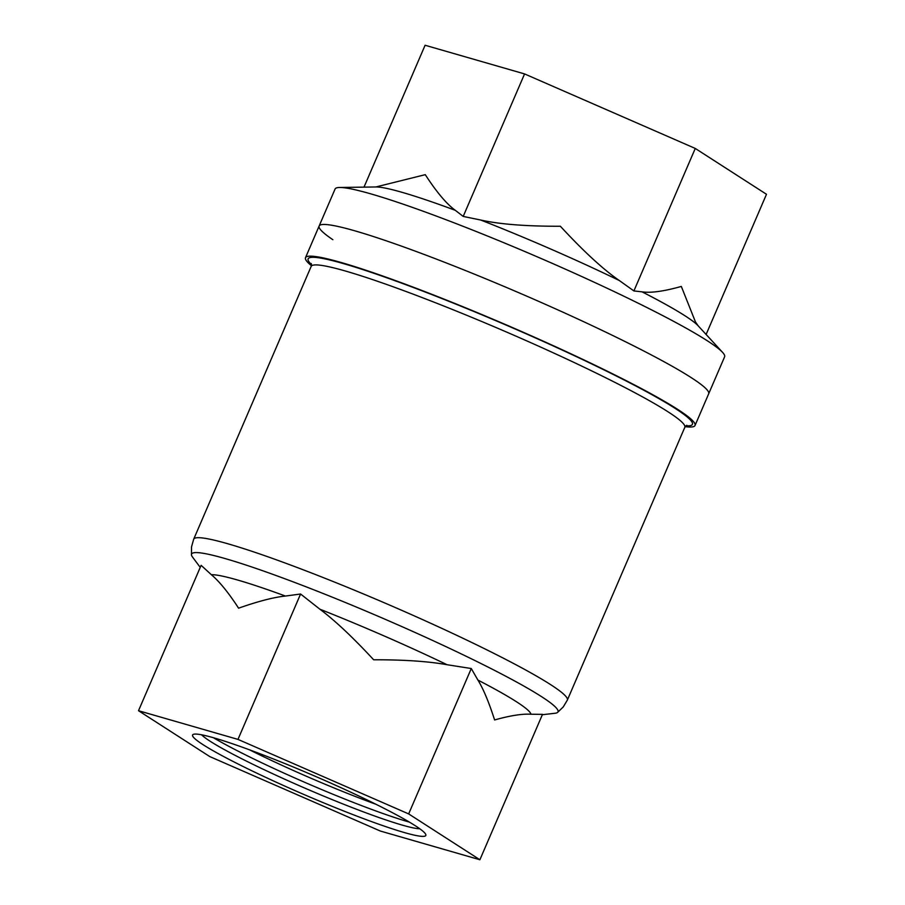<?xml version="1.0" encoding="UTF-8"?>
<svg xmlns="http://www.w3.org/2000/svg" width="905" height="905" viewBox="0 0 905 905"><rect width="100%" height="100%" fill="white"/><g stroke="black" fill="none" stroke-linecap="round" stroke-linejoin="round"><path stroke-width="1.36" d="M698.083 325.732L695.492 322.01L681.318 286.433C663.931 291.331 650.853 293.141 642.075 291.851A178.432 14.899 23.3 0 1 685.062 315.834A178.432 14.899 23.3 0 1 698.083 325.732L722.597 352.407A212.075 17.715 23.3 0 1 724.611 356.808L708.683 393.788A212.075 17.715 -156.7 0 0 691.205 377.623A212.075 17.715 -156.7 0 0 475.917 274.769A212.075 17.715 -156.7 0 0 319.137 226.012A212.075 17.715 -156.7 0 0 332.87 239.712M706.115 334.477L766.49 194.281L695.266 148.443L633.896 290.935L642.075 291.851M685.175 426.662A212.075 17.715 -156.7 0 0 695.04 425.474L708.683 393.788A212.075 17.715 23.3 0 0 691.205 377.623A212.075 17.715 23.3 0 0 475.917 274.769A212.075 17.715 23.3 0 0 319.137 226.012L335.065 189.043A212.075 17.715 23.3 0 1 339.647 187.482A212.075 17.715 23.3 0 1 509.594 245.119A212.075 17.715 23.3 0 1 707.122 340.653A212.075 17.715 23.3 0 1 722.597 352.407M364.002 187.131L425.101 45.25L524.572 73.927L695.266 148.443M619.28 280.505C603.228 269.452 583.589 251.364 560.365 226.25C526.28 226.341 499.741 224.27 480.759 220.039A178.432 14.899 23.3 0 1 619.28 280.505L633.896 290.935M455.294 210.311C446.561 203.953 436.549 192.075 425.282 174.665L375.869 186.962A178.432 14.899 23.3 0 1 455.294 210.311L463.202 216.419L480.759 220.039M463.202 216.419L524.572 73.927M200.243 567.39L192.527 557.073A199.485 16.663 23.3 0 1 191.464 554.901A199.485 16.663 23.3 0 1 298.627 583.94A199.485 16.663 23.3 0 1 541.552 696.658A199.485 16.663 23.3 0 1 557.457 712.518A199.485 16.663 23.3 0 1 555.15 713.242L542.355 714.724M201.125 565.331L211.351 574.698C219.496 581.576 228.569 592.741 238.581 608.183C258.208 601.282 273.83 597.232 285.448 596.056L300.584 594.008L319.895 609.212C335.133 620.649 353.052 637.505 373.652 659.779C403.89 659.7 428.359 661.351 447.059 664.723L471.279 668.524L477.908 680.074C483.247 688.66 488.813 701.963 494.616 719.961C510.035 715.617 522.151 713.706 530.964 714.226L542.502 714.362L479.899 859.75L408.664 813.912L237.981 739.396L138.51 710.719L201.125 565.331M138.51 710.719L209.734 756.557L380.428 831.073L479.899 859.75M300.584 594.008L237.981 739.396M471.279 668.524L408.664 813.912M415.338 825.767A126.949 10.6 23.3 0 1 357.667 816.423A126.949 10.6 23.3 0 1 203.071 744.691A126.949 10.6 23.3 0 1 260.742 754.035A126.949 10.6 23.3 0 1 415.338 825.767M419.773 828.776A121.18 10.125 23.3 0 1 322.191 795.495A121.18 10.125 23.3 0 1 210.164 741.252A121.18 10.125 23.3 0 1 201.589 734.815M409.433 822.136A126.949 10.6 23.3 0 1 213.512 737.767M375.835 804.228A121.18 10.125 23.3 0 1 249.622 749.872M695.04 425.474A212.075 17.715 -156.7 0 0 677.562 409.309A212.075 17.715 -156.7 0 0 462.274 306.456A212.075 17.715 -156.7 0 0 305.494 257.71A212.075 17.715 -156.7 0 0 311.411 265.685M285.448 596.056A175.887 14.684 -156.7 0 0 211.351 574.698M447.059 664.723A175.887 14.684 -156.7 0 0 319.895 609.212M530.964 714.226A175.887 14.684 -156.7 0 0 516.404 701.714A175.887 14.684 -156.7 0 0 477.908 680.074M311.512 264.577A209.179 17.466 23.3 0 1 420.406 290.188A209.179 17.466 23.3 0 1 675.141 408.381A209.179 17.466 23.3 0 1 685.911 425.825M311.162 266.409A203.41 16.991 23.3 0 1 420.339 296.885A203.41 16.991 23.3 0 1 668.048 411.82A203.41 16.991 23.3 0 1 684.814 427.33L567.345 700.108A203.41 16.991 -156.7 0 0 550.568 684.599A203.41 16.991 -156.7 0 0 302.858 569.664A203.41 16.991 -156.7 0 0 193.693 539.188L311.162 266.409L311.297 263.547M375.869 186.962L339.647 187.482M557.457 712.518L563.249 706.941L567.345 700.108M193.693 539.188L191.532 546.846L191.464 554.901M686.805 425.271L684.814 427.33M319.137 226.012L305.494 257.71"/></g></svg>
